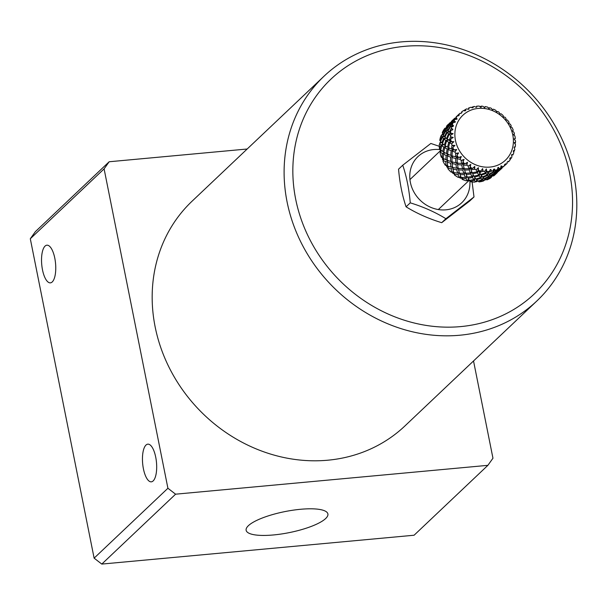 <?xml version="1.0" encoding="UTF-8"?>
<svg xmlns="http://www.w3.org/2000/svg" width="606" height="606" viewBox="0 0 606 606"><rect width="100%" height="100%" fill="white"/><g stroke="black" fill="none" stroke-linecap="round" stroke-linejoin="round"><path stroke-width="0.91" d="M300.568 509.282A41.685 10.734 168.7 0 0 246.119 530.197A41.685 10.734 168.7 0 0 273.465 534.954A41.685 10.734 168.7 0 0 327.876 513.858A41.685 10.734 168.7 0 0 300.568 509.282M155.719 457.166A18.915 6.931 -95.3 0 0 147.826 444.16A18.915 6.931 -95.3 0 0 143.417 468.817A18.915 6.931 -95.3 0 0 151.311 481.831A18.915 6.931 -95.3 0 0 155.719 457.166M54.798 258.201A18.915 6.931 -95.3 0 0 46.904 245.188A18.915 6.931 -95.3 0 0 42.496 269.844A18.915 6.931 -95.3 0 0 50.381 282.858A18.915 6.931 -95.3 0 0 54.798 258.201M460.704 326.596A147.894 132.244 46.6 0 0 569.731 173.801A147.894 132.244 46.6 0 0 404.694 46.321A147.894 132.244 46.6 0 0 295.667 199.124A147.894 132.244 46.6 0 0 460.704 326.596M401.157 41.92A154.772 138.395 -133.4 0 1 558.353 131.722A154.772 138.395 -133.4 0 1 536.893 300.947A154.772 138.395 -133.4 0 1 459.765 335.232A154.772 138.395 -133.4 0 1 302.568 245.43A154.772 138.395 -133.4 0 1 324.028 76.212A154.772 138.395 -133.4 0 1 401.157 41.92M324.028 76.212L192.094 201.177A154.772 138.395 46.6 0 0 170.634 370.402A154.772 138.395 46.6 0 0 327.831 460.204A154.772 138.395 46.6 0 0 404.959 425.912L536.893 300.947M247.172 149.008L109.163 161.757L104.096 168.869L167.915 488.254L175.589 494.185L487.891 465.332L492.958 458.219L473.528 360.971M175.589 494.185L101.793 564.08L414.095 535.227L487.891 465.332M104.096 168.869L30.3 238.764L35.368 231.659L109.163 161.757M30.3 238.764L94.119 558.149L167.915 488.254M101.793 564.08L94.119 558.149M493.89 175.763A34.39 30.755 46.6 0 0 495.481 174.361L497.147 172.786L493.89 175.763L493.496 175.482M492.254 175.854L493.337 175.982L496.912 172.968L492.117 176.263M491.648 176.672L492.284 175.884M484.755 179.974L486.618 179.512L486.951 179.884A34.39 30.755 46.6 0 0 490.648 178.028L491.875 175.99M484.255 180.171L485.467 179.353M478.929 181.815L478.982 181.921A34.39 30.755 46.6 0 0 483.141 181.149L484.891 179.035M476.005 181.474L476.657 181.709L477.733 180.929M475.324 178.308L474.4 180.383L470.279 181.376L470.521 181.739A34.39 30.755 46.6 0 0 472.695 181.997A34.39 30.755 46.6 0 0 474.862 182.111L477.013 180.27M479.308 172.369L480.588 174.52L485.542 172.899L484.603 171.46A34.39 30.755 -133.4 0 1 483.876 171.407A34.39 30.755 -133.4 0 1 483.156 171.339L479.308 172.369L479.02 171.468M474.475 177.096L475.861 179.005L480.437 177.603L479.202 175.838L474.475 177.096L474.278 176.104M484.906 167.089A30.951 27.679 46.6 0 0 513.396 140.244A30.951 27.679 46.6 0 0 483.353 108.398A30.951 27.679 46.6 0 0 454.871 135.244A30.951 27.679 46.6 0 0 484.906 167.089M485.807 169.741L487.338 172.225L489.39 171.407A34.39 30.755 -133.4 0 1 486.83 171.528L486.368 168.922L484.603 171.46M489.39 171.407L490.193 169.574A32.982 29.489 46.6 0 0 490.883 169.491L491.564 171.134L487.777 172.793L488.974 174.127L493.761 171.687L492.958 170.877A34.39 30.755 -133.4 0 1 491.564 171.134L490.163 169.65M493.973 169.203L495.481 170.725L497.428 169.566A34.39 30.755 -133.4 0 1 495.064 170.362L494.557 169.059A33.224 29.709 46.6 0 1 493.64 169.286L492.958 170.877M497.428 169.566L497.844 167.657A32.982 29.489 46.6 0 0 498.473 167.392L499.397 168.733L495.829 170.998L496.731 171.543L501.147 168.332L500.632 168.112A34.39 30.755 -133.4 0 1 499.397 168.733L497.837 167.71M501.291 166.271L502.715 167.097L504.48 165.635A34.39 30.755 -133.4 0 1 502.472 167.044L501.776 165.976A33.224 29.709 46.6 0 1 500.98 166.445L500.632 168.112M504.48 165.635L504.503 164.665A33.671 30.111 46.6 0 0 505.563 163.787L506.108 164.287L502.912 167.104L506.669 163.771A34.39 30.755 -133.4 0 1 506.108 164.287L505.313 164.006M457.477 115.807L455.954 117.731A34.39 30.755 -133.4 0 1 457.477 115.807L458.439 115.844A33.671 30.111 46.6 0 1 459.378 114.837L458.916 114.261A34.39 30.755 -133.4 0 1 459.363 113.83A34.39 30.755 -133.4 0 1 459.916 113.322L460.931 113.375A33.671 30.111 46.6 0 1 461.992 112.496L461.545 111.974A34.39 30.755 -133.4 0 1 463.56 110.565L465.014 110.906A33.224 29.709 46.6 0 1 465.809 110.444L465.393 109.497A34.39 30.755 -133.4 0 1 466.628 108.875L468.468 109.345A32.982 29.489 46.6 0 1 469.097 109.08L468.597 108.035A34.39 30.755 -133.4 0 1 470.968 107.247L472.233 107.83A33.224 29.709 46.6 0 1 473.15 107.603L473.074 106.724A34.39 30.755 -133.4 0 1 474.46 106.474L476.058 107.247A32.982 29.489 46.6 0 1 476.755 107.164L476.634 106.201A34.39 30.755 -133.4 0 1 479.195 106.08L480.997 107.413L481.429 106.141A34.39 30.755 -133.4 0 1 482.149 106.201A34.39 30.755 -133.4 0 1 482.876 106.27L484.747 107.732L485.111 106.588A34.39 30.755 -133.4 0 1 487.686 107.141L488.974 108.648L489.89 107.785A34.39 30.755 -133.4 0 1 491.299 108.285L492.625 109.936L493.443 109.163A34.39 30.755 -133.4 0 1 495.859 110.368L496.587 111.898L497.882 111.542A34.39 30.755 -133.4 0 1 499.155 112.375L499.889 114.057L501.056 113.769A34.39 30.755 -133.4 0 1 503.154 115.526L503.321 116.935L504.866 117.155A34.39 30.755 -133.4 0 1 505.912 118.276L506.048 119.821L507.449 120.071A34.39 30.755 -133.4 0 1 509.078 122.268L508.714 123.419L510.358 124.245A34.39 30.755 -133.4 0 1 511.116 125.571L510.684 126.836L512.168 127.654A34.39 30.755 -133.4 0 1 513.229 130.138L512.411 130.904L513.986 132.328A34.39 30.755 -133.4 0 1 514.396 133.767L513.479 134.623L514.911 136.002A34.39 30.755 -133.4 0 1 515.312 138.6L514.146 138.888L515.501 140.85A34.39 30.755 -133.4 0 1 515.539 142.304L514.244 142.652L515.471 144.531A34.39 30.755 -133.4 0 1 515.198 147.076L514.244 146.902A32.982 29.489 46.6 0 1 514.123 147.591L514.805 149.235A34.39 30.755 -133.4 0 1 514.464 150.606L513.6 150.477A33.224 29.709 46.6 0 1 513.312 151.371L513.82 152.674A34.39 30.755 -133.4 0 1 512.896 154.992L511.881 154.432A32.982 29.489 46.6 0 1 511.578 155.038L511.941 156.909A34.39 30.755 -133.4 0 1 511.252 158.105L510.328 157.628A33.224 29.709 46.6 0 1 509.813 158.401L510.078 159.87A34.39 30.755 -133.4 0 1 508.555 161.802L508.055 161.317A33.671 30.111 46.6 0 1 507.116 162.332L507.108 163.347A34.39 30.755 -133.4 0 1 506.669 163.771M456.651 118.958L455.954 117.731L456.969 118.488A33.224 29.709 46.6 0 0 456.462 119.253L454.773 119.503L454.591 118.981L451.137 123.207L451.614 124.132L454.083 120.7A34.39 30.755 -133.4 0 1 454.773 119.503M453.129 122.617L451.864 124.495L452.205 124.934A34.39 30.755 -133.4 0 1 453.129 122.617L455.068 122.306A32.982 29.489 46.6 0 1 455.364 121.7L454.083 120.7L455.015 122.314M453.288 126.078L452.205 124.934L453.47 125.51A33.224 29.709 46.6 0 0 453.19 126.412L451.561 127.002L450.803 126.162L448.099 130.798L449.349 132.063L451.22 128.374A34.39 30.755 -133.4 0 1 451.561 127.002M450.826 130.532L449.887 132.532L450.553 133.078A34.39 30.755 -133.4 0 1 450.826 130.532L452.697 129.835A32.982 29.489 46.6 0 1 452.818 129.146L451.22 128.374L452.629 129.858M452.281 134.199L450.553 133.078L453.121 133.684L450.485 135.305L449.114 134.29L447.213 139.138L449.281 140.539L450.523 136.751A34.39 30.755 -133.4 0 1 450.485 135.305M450.712 139.001L450.114 141.046L451.122 141.607A34.39 30.755 -133.4 0 1 450.712 139.001L453.227 137.448L450.523 136.751L452.379 137.971M453.22 142.349L451.122 141.607L453.886 141.713L451.629 143.842L449.637 142.819L448.546 147.675L451.409 149L452.046 145.281A34.39 30.755 -133.4 0 1 451.629 143.842M452.803 147.47L452.53 149.455L453.856 149.947A34.39 30.755 -133.4 0 1 452.803 147.47L454.954 145.432L452.046 145.281L454.288 146.069M456.015 150.136L453.856 149.947L456.682 149.5L454.917 152.038L452.334 151.174L452 155.818L455.591 156.856L455.674 153.356A34.39 30.755 -133.4 0 1 454.917 152.038L456.682 149.5M458.651 152.924L455.674 153.356L457.977 153.553L458.651 152.924L456.947 155.341L456.969 157.189L458.583 157.537A34.39 30.755 -133.4 0 1 456.947 155.341L457.977 153.553M457.348 163.006L461.545 163.575L461.166 160.446L463.378 160.037L463.128 163.718L464.969 163.84A34.39 30.755 -133.4 0 1 462.87 162.082L464.044 159.408L461.166 160.446A34.39 30.755 -133.4 0 1 460.113 159.333L460.651 157.151L458.583 157.537L461.317 156.515L460.113 159.333L457.022 158.772L457.348 163.006L455.954 164.332L452.152 163.59L452.614 167.491L451.159 168.869L447.857 168.059L447.925 168.771A34.39 30.755 46.6 0 0 451.076 172.112L453.493 171.687M466.809 162.916L464.969 163.84L467.484 162.279L466.87 165.226L463.385 165.112L464.219 168.763L468.87 168.695L468.143 166.059A34.39 30.755 -133.4 0 1 466.87 165.226L466.809 162.916L467.484 162.279M470.779 164.446L468.143 166.059L470.779 164.446L470.173 167.241L470.589 168.597L472.589 168.438A34.39 30.755 -133.4 0 1 470.173 167.241L470.112 165.074M474.074 167.036L472.589 168.438L474.74 166.408L474.733 169.324L470.983 169.748L472.15 172.695L477.051 171.877L476.142 169.816A34.39 30.755 -133.4 0 1 474.733 169.324L474.074 167.036L474.74 166.408M478.399 167.688L476.142 169.816L478.399 167.688L478.339 170.46L478.854 171.506L480.914 171.021A34.39 30.755 -133.4 0 1 478.339 170.46L477.725 168.324M480.914 171.021L482.618 168.604L483.156 171.339L482.05 169.415M510.085 158.007L511.252 158.105L510.032 159.613M507.04 162.241L507.161 162.923M501.723 166.552L501.935 168.256L498.049 171.725L501.942 168.248M490.875 175.49L490.542 177.406L486.951 179.884M491.375 177.482L490.542 177.406M496.412 171.377L496.352 173.119M496.912 172.968L497.079 171.672M502.154 167.862L502.071 166.779M512.896 154.992L511.653 154.886M507.116 162.756L507.108 163.347M497.049 171.665L497.784 171.771L501.806 168.339L496.844 171.468M490.989 175.657L492.004 176.02L496.072 173.104L495.337 172.861L490.989 175.657L490.731 175.293M484.845 179.012L486.095 179.611L490.095 177.263L489.118 176.747L484.845 179.012L484.558 178.467M483.406 177.922L482.785 179.99L478.982 181.921M483.936 180.739L482.785 179.99M489.481 174.596L489.118 176.747M490.095 177.263L490.746 175.316M495.019 172.68L494.117 172.013L489.421 174.551L490.542 175.399L495.019 172.68L495.413 170.074L495.337 172.861M496.072 173.104L496.306 171.316M501.147 168.332L501.01 165.908L501.359 168.385M501.806 168.339L501.677 166.521M508.555 161.802L507.851 161.552M482.952 177.482L484.247 178.611L488.671 176.429L487.588 175.445L482.952 177.482L482.656 176.808M476.528 179.77L477.952 181.118L482.194 179.505L480.975 178.255L476.528 179.77L476.271 178.891M475.687 181.838L474.4 180.383M481.679 176.035L480.975 178.255M482.194 179.505L483.209 177.74M489.421 174.551L489.11 174.066M487.141 174.967L485.982 173.513L481.096 175.255L482.399 176.899L487.141 174.967L488.118 172.513L487.588 175.445M488.671 176.429L489.368 174.46M493.761 171.687L494.208 169.316L494.117 172.013M468.052 178.293L469.468 180.391L473.763 179.535L472.483 177.528L468.052 178.293L467.953 177.119M467.128 176.626L465.953 178.558L461.939 178.861L462.158 179.361A34.39 30.755 46.6 0 0 466.378 180.846L468.779 179.437M467.203 180.709L465.953 178.558M473.498 175.437L472.483 177.528M473.763 179.535L475.104 178.012M481.096 175.255L480.8 174.46M478.71 175.051L477.49 172.793L472.619 173.733L473.915 176.179L478.71 175.051L480.232 172.877L479.202 175.838M480.437 177.603L481.528 175.846M487.777 172.793L487.421 172.195M485.542 172.899L486.55 170.733L485.982 173.513M466.15 174.505L467.415 177.172L471.945 176.543L470.756 174.013L466.15 174.505L466.165 173.248M459.999 174.695L461.211 177.49L465.363 177.353L464.226 174.626L459.999 174.695L460.159 173.278M459.386 172.945L458.03 174.626L454.288 174.316L454.447 174.937A34.39 30.755 46.6 0 0 458.265 177.429L460.757 176.52M459.045 177.429L458.03 174.626M465.476 172.786L464.226 174.626M465.363 177.353L466.908 176.179M472.619 173.733L472.475 172.649M471.847 171.983L470.756 174.013M471.945 176.543L473.324 175.126M477.051 171.877L478.573 170.051L477.49 172.793M464.59 170.081L465.658 173.278L470.309 172.915L469.233 169.885L464.59 170.081L464.711 168.771M458.537 169.9L459.484 173.248L463.772 173.331L462.825 170.081L458.537 169.9L458.856 168.46M452.924 169.21L453.75 172.604L457.568 173.104L456.765 169.741L452.924 169.21L453.417 167.657M451.788 172.218L451.159 168.869M458.159 168.218L456.765 169.741M457.568 173.104L459.197 172.324M464.12 168.392L462.825 170.081M463.772 173.331L465.31 172.316M470.983 169.748L470.9 168.582M470.4 167.991L469.233 169.885M470.309 172.915L471.71 171.665M457.538 164.559L458.197 168.392L462.492 168.718L461.772 165.006L457.538 164.559L458.015 163.12M452.614 167.491L456.477 168.18L455.954 164.332M447.304 162.219L447.584 166.074L450.917 167.089L450.606 163.211L447.304 162.219L448.175 160.643M447.569 160.416L445.811 161.681L443.077 160.507L443.031 161.287A34.39 30.755 46.6 0 0 445.304 165.241L447.501 165.256M445.91 165.43L445.811 161.681M452.152 163.59L452.841 162.075M452.205 161.908L450.606 163.211M450.917 167.089L452.493 166.688M456.477 168.18L458.03 167.574M463.385 165.112L463.613 163.756M463.098 163.514L461.772 165.006M462.492 168.718L463.999 167.907M468.87 168.695L470.809 167.317M451.955 157.545L452.031 161.863L455.81 162.734L455.606 158.477L451.955 157.545L452.849 156.083M447.433 156.007L447.273 160.295L450.546 161.438L450.606 157.136L447.433 156.007L448.531 154.53M443.516 154.197L443.145 158.34L445.857 159.704L446.167 155.477L443.516 154.197L444.774 152.72M444.349 152.47L442.357 153.538L440.282 152.174L440.1 152.992A34.39 30.755 46.6 0 0 441.335 157.287L443.191 157.636M441.819 157.537L442.357 153.538M448.076 154.341L446.167 155.477M445.857 159.704L447.273 159.628M452.371 155.939L450.606 157.136M450.546 161.438L452 161.204M457.022 158.772L457.659 157.34M457.182 157.234L455.606 158.477M455.81 162.734L457.28 162.34M461.545 163.575L463.014 163.022M448.213 149.5L447.592 154.129L450.712 155.371L451.167 150.742L448.213 149.5L449.546 148.167M444.698 147.659L443.812 152.159L446.395 153.568L447.152 148.993L444.698 147.659L446.198 146.372M441.835 145.69L440.729 149.932L442.736 151.462L443.751 147.069L441.835 145.69L443.433 144.44M443.145 144.205L441.024 145.001L439.653 143.637L439.335 144.448A34.39 30.755 46.6 0 0 439.448 148.803L440.865 149.349M439.797 149.061L441.024 145.001M445.895 146.182L443.751 147.069M442.736 151.462L443.903 151.629M449.243 148.023L447.152 148.993M446.395 153.568L447.645 153.629M452.334 151.174L453.818 149.318M453.137 149.682L451.167 150.742M450.712 155.371L452.023 155.333M455.591 156.856L456.962 156.704M446.577 140.986L445.175 145.72L447.539 147.144L448.751 142.334L446.577 140.986L448.834 139.6L445.819 140.463L444.145 139.13L442.478 143.622L444.296 145.107L445.819 140.463M442.357 137.274L440.509 141.418L441.759 142.918L443.524 138.562L442.357 137.274L444.175 136.365M444.009 136.161L441.91 136.661L441.236 135.479L440.782 136.244A34.39 30.755 46.6 0 0 439.767 140.35L440.698 140.948M439.971 140.6L441.91 136.661M444.145 139.13L445.963 138.145M445.781 137.979L443.524 138.562M441.759 142.918L442.615 143.221M444.296 145.107L445.274 145.357M449.637 142.819L451.553 141.41L448.751 142.334M447.539 147.144L448.607 147.349M451.409 149L452.568 149.152M447.152 132.585L444.955 137.206L446.516 138.6L448.531 133.82L447.152 132.585L449.667 131.752L446.705 132.116L445.796 130.987L443.365 135.274L444.403 136.63L446.705 132.116M445.054 129.525L442.486 133.388L443.001 134.661L445.501 130.525L445.054 129.525L447.046 128.987L446.705 128.714L449.743 124.533L449.546 123.791L446.402 127.692L446.705 128.714M446.88 128.851L444.948 129.07L444.925 128.245L444.342 128.934A34.39 30.755 46.6 0 0 442.274 132.525L442.721 133.002M442.342 132.706L444.948 129.07M445.796 130.987L447.804 130.404M447.667 130.282L445.501 130.525M443.001 134.661L443.524 134.971M444.403 136.63L445.062 136.956M449.114 134.29L451.341 133.403L448.531 133.82M446.516 138.6L447.289 138.933M449.281 140.539L450.16 140.88M449.902 124.859L446.933 129.169L447.705 130.328L450.508 125.783L449.902 124.859L452.523 124.616L449.743 124.533M449.75 122.973L446.531 126.374L446.372 127.245L449.75 122.973L451.031 122.889M451.008 122.76L449.932 122.76L450.962 122.389M446.743 125.942L448.182 124.419A34.39 30.755 46.6 0 0 446.789 125.836L446.827 126.048M449.546 123.791L451.341 123.662M451.288 123.556L449.554 123.518M446.372 127.245L445.887 127.98M450.803 126.162L453.197 125.851L450.508 125.783M447.705 130.328L448.167 130.669M449.349 132.063L449.925 132.449M451.394 121.382L454.636 118.306L450.978 122.162L451.038 122.889L454.735 118.215L456.204 118.178M451.122 122.003L454.735 118.215L456.409 118.526M455.333 118.056L455.901 118.034M456.182 118.125L455.394 118.011M454.636 118.337L456.439 118.579M454.591 118.981L457.007 119.261L454.553 118.776M455.985 117.412L458.916 114.261L459.151 115.072M459.916 113.322L460.484 113.352M460.355 113.307L461.03 113.474M463.825 110.625L465.393 109.497L465.423 110.663M471.536 107.504L473.074 106.724L472.839 107.671M479.937 106.633L481.429 106.141L480.785 107.254M488.444 108.027L489.89 107.785M496.435 111.572L497.882 111.542M511.116 125.571L511.002 127.01M513.479 134.63L514.396 133.767L514.07 135.191M513.229 130.138L512.411 130.911M514.388 142.88L515.539 142.304L514.971 143.758M515.312 138.6L514.297 139.115M513.502 150.78L514.464 150.606L513.6 152.098M502.185 166.908L502.139 167.68M497.511 172.293L497.579 171.771M467.491 180.474L468.309 180.997L470.317 180.217M459.333 177.278L460.196 178.141L462.545 178.141M452.129 172.112L452.856 173.339L454.371 173.846M446.387 165.377L446.804 166.923L447.985 167.726M442.585 156.984L442.441 159.317L443.251 160.226M440.963 149.106L440.07 151.053L440.532 151.901M441.039 142.115L439.933 142.508L440.039 143.349M442.857 134.365L441.888 134.593L441.819 135.191M446.47 127.608L445.751 128.017M444.925 128.245L446.433 127.836M441.236 135.479L442.986 134.623M442.706 134.032L441.888 134.593L442.039 135.085M439.653 143.637L441.289 142.41M440.683 141.66L439.933 142.508L440.327 143.13M440.282 152.174L441.645 150.674M441.251 150.364L440.161 150.894L440.842 151.561M440.804 149.614L440.07 151.053L409.944 179.588M443.077 160.507L444.084 158.848M443.516 158.545L442.539 159.181L443.524 159.772M442.888 157.613L442.441 159.317M447.857 168.059L448.485 166.377M447.728 166.12L446.91 166.801L448.175 167.211M446.88 165.324L446.804 166.923M454.288 174.316L454.561 172.74M453.705 172.468L452.985 173.24L454.455 173.354M452.644 171.952L452.856 173.339M461.939 178.861L461.916 177.49M461.03 177.111L460.34 178.05L461.923 177.793M459.802 177.028L460.196 178.141M470.279 181.376L470.059 180.293M469.067 179.853L468.476 180.906L469.817 180.33M463.378 160.037L464.044 159.408M467.847 180.187L468.309 180.997M478.748 181.694L478.437 180.944M477.293 180.543L476.839 181.626L476.233 181.194M486.762 179.793L486.489 179.391M485.141 179.187L484.861 180.141L484.376 179.959M492.11 175.952L491.693 176.543M497.2 171.71L497.14 172.793M502.116 166.809L502.192 167.62M515.198 147.076L514.183 147.266M485.111 106.588L484.542 107.573M476.634 106.201L476.392 107.201M468.597 108.035L468.635 109.277M461.545 111.974L461.749 112.686M460.651 157.151L461.317 156.515M469.824 180.406A31.815 28.444 -133.4 0 1 445.88 209.827A31.815 28.444 -133.4 0 1 410.376 182.406A31.815 28.444 -133.4 0 1 433.828 149.538A31.815 28.444 -133.4 0 1 440.683 149.705M473.998 196.958L469.809 200.927L441.698 222.69L445.895 218.721L473.998 196.958L472.104 181.944M440.471 146.72L430.851 143.455L402.748 165.218C406.573 176.551 409.08 189.095 410.262 202.843C423.42 206.881 435.297 212.176 445.895 218.721M441.698 222.69C428.54 218.652 416.67 213.365 406.073 206.813C402.263 195.549 399.755 183.004 398.551 169.18L402.748 165.218M406.073 206.813L410.262 202.843M438.327 209.555L468.597 180.883M456.121 116.905L459.363 113.83"/></g></svg>
